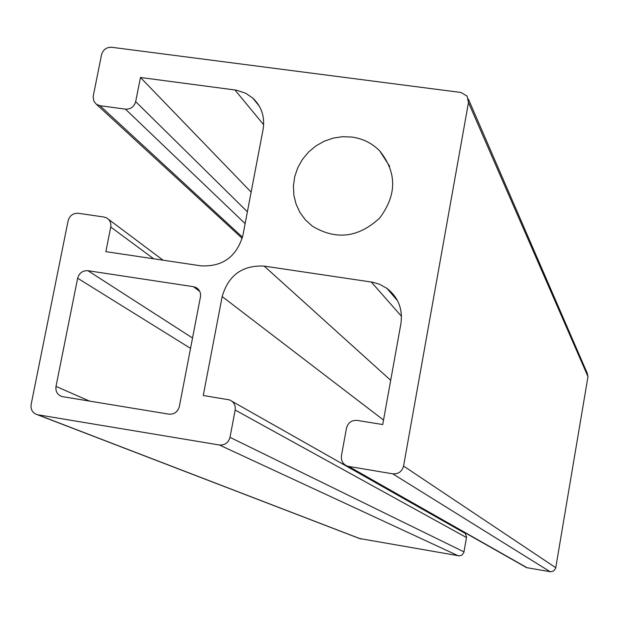 <?xml version="1.0" encoding="UTF-8"?>
<svg xmlns="http://www.w3.org/2000/svg" width="619" height="619" viewBox="0 0 619 619"><rect width="100%" height="100%" fill="white"/><g stroke="black" fill="none" stroke-linecap="round" stroke-linejoin="round"><path stroke-width="0.93" d="M352.01 137.062C362.85 138.625 372.081 143.229 379.695 150.874C396.98 172.415 396.988 194.784 379.718 217.981C358.486 237.704 335.993 240.404 312.231 226.082L305.415 219.892L299.967 212.495L296.075 204.154L293.863 195.171L293.421 185.87L294.752 176.585L297.809 167.633L302.482 159.346L308.602 152.011L315.953 145.883L324.271 141.186L333.27 138.083L342.624 136.691L352.01 137.062M468.428 99.195L587.222 373.195L587.98 376.646L555.653 568.265L553.781 570.896L550.686 571.786L527.063 567.731L524.603 566.524M232.179 401.414L465.356 533.493L466.564 537.068L463.879 552.427L462.029 555.042L459.507 555.924L359.438 538.499M461.031 92.494L467.09 96.115L468.475 102.553L403.565 466.053C402.002 471.593 398.388 474.177 392.717 473.814L347.801 466.285C343.034 464.451 340.914 460.946 341.433 455.777L346.478 428.139C348.04 422.653 351.623 420.084 357.225 420.417L382.728 424.541L400.895 323.729C402.93 309.105 398.28 297.321 386.952 288.377L379.517 284.245L372.483 282.194L264.205 266.1C242.424 265.071 228.419 275.231 222.175 296.563L203.256 395.502L229.456 399.874C233.82 401.77 235.723 405.151 235.166 410.033L229.997 437.347C228.411 442.786 224.875 445.332 219.381 444.991L37.318 414.691C32.598 413.066 30.54 409.654 31.136 404.455L68.113 220.774C69.692 215.559 73.112 213.06 78.365 213.284L103.946 217.021L106.654 217.919C109.973 219.962 111.335 223.002 110.755 227.041L105.864 251.647L201.036 265.861C222.662 266.866 236.605 256.738 242.865 235.483L263.067 129.549C265.064 116.96 261.613 106.445 252.714 98.003L245.758 93.276L236.365 90.165L140.467 77.476L135.669 101.64C134.114 106.816 130.702 109.315 125.433 109.137L99.968 105.694L96.487 104.356L93.895 101.33L93.129 96.634L101.539 54.743C103.087 49.621 106.476 47.137 111.699 47.276L461.031 92.494M179.34 406.544C177.754 411.937 174.249 414.475 168.817 414.15L61.962 396.562C57.397 394.868 55.408 391.479 56.004 386.411L77.646 278.225C79.224 272.964 82.667 270.457 87.952 270.712L193.422 286.69L195.975 287.502C199.527 289.576 201.013 292.717 200.44 296.934L179.34 406.544M251.136 192.13L140.467 77.476M587.98 376.646L468.475 102.553M555.769 567.724L403.565 466.053M550.136 571.724L392.717 473.814M527.063 567.731L348.845 466.517M401.476 316.294L371.276 281.993M390.697 380.329L264.205 266.1M383.532 420.053L222.175 296.563M466.502 537.547L235.166 410.033M464.002 551.893L229.997 437.347M458.431 555.862L219.381 444.991M360.838 538.979L37.906 414.807M153.69 258.788L110.755 227.041M263.648 124.744L234.949 89.948M247.383 211.799L135.669 101.64M245.132 223.614L125.433 109.137M242.501 237.193L99.968 105.694M89.693 401.158L56.004 386.411M190.544 348.373L77.646 278.225M192.54 338.005L87.952 270.712M199.767 291.394L193.422 286.69M389.691 166.372L379.695 150.874M526.514 567.608L347.801 466.285M397.576 300.803L386.952 288.377M360.521 538.909L37.318 414.691M163.06 260.189L108.542 219.335M259.407 106.321L252.714 98.003M242.199 238.354L96.487 104.356M198.258 289.205L195.975 287.502"/></g></svg>
